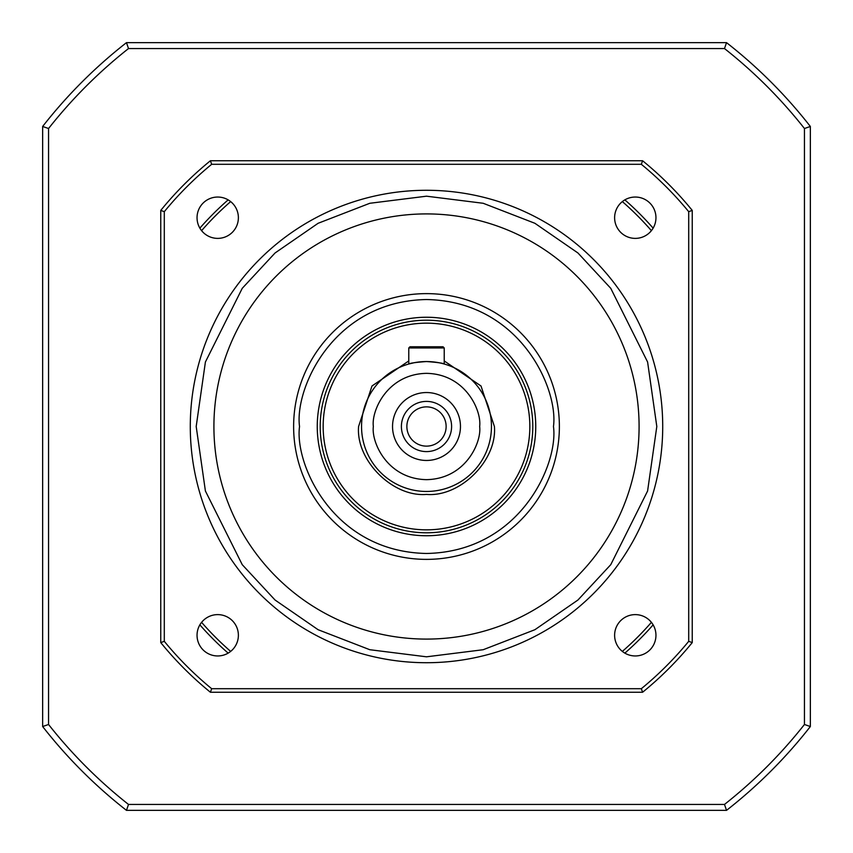 <?xml version="1.0" encoding="UTF-8"?>
<svg xmlns="http://www.w3.org/2000/svg" width="853" height="853" viewBox="0 0 853 853"><rect width="100%" height="100%" fill="white"/><g stroke="black" fill="none" stroke-linecap="round" stroke-linejoin="round"><path stroke-width="1.28" d="M662.717 426.5A236.217 236.217 0 0 1 426.5 662.717A236.217 236.217 0 0 1 190.283 426.5A236.217 236.217 0 0 1 426.5 190.283A236.217 236.217 0 0 1 662.717 426.5A236.217 236.217 0 0 0 426.5 190.283A236.217 236.217 0 0 0 190.283 426.5M559.376 426.5A132.876 132.876 0 0 1 426.5 559.376A132.876 132.876 0 0 1 293.624 426.5A132.876 132.876 0 0 1 426.5 293.624A132.876 132.876 0 0 1 559.376 426.5A132.876 132.876 0 0 0 426.5 293.624A132.876 132.876 0 0 0 293.624 426.5M444.221 360.936L481.007 385.982L494.409 426.5C497.342 460.247 460.247 497.342 426.5 494.409C392.753 497.342 355.658 460.247 358.591 426.5L371.993 385.982L408.779 360.936M491.456 426.5A64.956 64.956 0 0 1 426.5 491.456A64.956 64.956 0 0 1 361.544 426.5A64.956 64.956 0 0 1 426.5 361.544A64.956 64.956 0 0 1 491.456 426.5A64.956 64.956 0 0 0 426.5 361.544A64.956 64.956 0 0 0 361.544 426.5M655.957 217.718A20.664 20.664 0 0 1 635.282 238.382A20.664 20.664 0 0 1 614.618 217.718A20.664 20.664 0 0 1 635.282 197.043A20.664 20.664 0 0 1 655.957 217.718M655.957 635.282A20.664 20.664 0 0 1 635.282 655.957A20.664 20.664 0 0 1 614.618 635.282A20.664 20.664 0 0 1 635.282 614.618A20.664 20.664 0 0 1 655.957 635.282M238.382 635.282A20.664 20.664 0 0 1 217.718 655.957A20.664 20.664 0 0 1 197.043 635.282A20.664 20.664 0 0 1 217.718 614.618A20.664 20.664 0 0 1 238.382 635.282M238.382 217.718A20.664 20.664 0 0 1 217.718 238.382A20.664 20.664 0 0 1 197.043 217.718A20.664 20.664 0 0 1 217.718 197.043A20.664 20.664 0 0 1 238.382 217.718M639.089 426.5A212.589 212.589 0 0 1 426.5 639.089A212.589 212.589 0 0 1 213.911 426.5A212.589 212.589 0 0 1 426.5 213.911A212.589 212.589 0 0 1 639.089 426.5M535.748 426.5A109.248 109.248 0 0 1 426.5 535.748A109.248 109.248 0 0 1 317.252 426.5A109.248 109.248 0 0 1 426.5 317.252A109.248 109.248 0 0 1 535.748 426.5M320.206 426.5A106.294 106.294 0 0 0 426.5 532.794A106.294 106.294 0 0 0 532.794 426.5A106.294 106.294 0 0 0 426.5 320.206A106.294 106.294 0 0 0 320.206 426.5M323.159 426.5A103.341 103.341 0 0 1 426.5 323.159A103.341 103.341 0 0 1 529.841 426.5A103.341 103.341 0 0 1 426.5 529.841A103.341 103.341 0 0 1 323.159 426.5M423.685 361.597L426.5 361.544C415.742 362.344 409.835 363.165 408.779 364.007L413.929 362.77M416.669 362.29L419.729 361.896M444.221 364.007L444.221 347.96L444.221 364.007C443.187 363.175 437.28 362.354 426.5 361.544M409.962 346.776L443.038 346.776L444.221 347.96L408.779 347.96L409.962 346.776L408.779 347.96L408.779 364.007L408.779 347.96M460.46 426.5A33.96 33.96 0 0 1 426.5 460.46A33.96 33.96 0 0 1 392.54 426.5A33.96 33.96 0 0 1 426.5 392.54A33.96 33.96 0 0 1 460.46 426.5M401.4 426.5A25.1 25.1 0 0 0 426.5 451.6A25.1 25.1 0 0 0 451.6 426.5A25.1 25.1 0 0 0 426.5 401.4A25.1 25.1 0 0 0 401.4 426.5M446.13 426.5A19.63 19.63 0 0 1 426.5 446.13A19.63 19.63 0 0 1 406.87 426.5A19.63 19.63 0 0 1 426.5 406.87A19.63 19.63 0 0 1 446.13 426.5M692.241 642.597L692.241 210.403L688.702 211.672L688.702 641.328L692.241 642.597A342.511 342.511 0 0 1 642.597 692.241L641.328 688.702L211.672 688.702L210.403 692.241L642.597 692.241M160.759 210.403L160.759 642.597L164.298 641.328L164.298 211.672L160.759 210.403A342.511 342.511 0 0 1 210.403 160.759L211.672 164.298L641.328 164.298L642.597 160.759L210.403 160.759M642.597 160.759A342.511 342.511 0 0 1 692.241 210.403M210.403 692.241A342.511 342.511 0 0 1 160.759 642.597M641.328 164.298A338.972 338.972 0 0 1 688.702 211.672M211.672 164.298A338.972 338.972 0 0 0 164.298 211.672M164.298 641.328A338.972 338.972 0 0 0 211.672 688.702M641.328 688.702A338.972 338.972 0 0 0 688.702 641.328M201.596 622.349A298.219 298.219 0 0 0 230.651 651.404M622.349 651.404A298.219 298.219 0 0 0 651.404 622.349M651.404 230.651A298.219 298.219 0 0 0 622.349 201.596M230.651 201.596A298.219 298.219 0 0 0 201.596 230.651M199.869 624.854A301.173 301.173 0 0 0 228.146 653.131M228.146 199.869A301.173 301.173 0 0 0 199.869 228.146M653.131 228.146A301.173 301.173 0 0 0 624.854 199.869M624.854 653.131A301.173 301.173 0 0 0 653.131 624.854M128.515 48.557L724.485 48.557A481.284 481.284 0 0 1 804.443 128.515L804.443 724.485A481.284 481.284 0 0 1 724.485 804.443L128.515 804.443A481.284 481.284 0 0 1 48.557 724.485L48.557 128.515A481.284 481.284 0 0 1 128.515 48.557L126.468 42.65A487.191 487.191 0 0 0 42.65 126.468L48.557 128.515M804.443 128.515L810.35 126.468A487.191 487.191 0 0 0 726.532 42.65L724.485 48.557M726.532 42.65L126.468 42.65M42.65 126.468L42.65 726.532L48.557 724.485M42.65 726.532A487.191 487.191 0 0 0 126.468 810.35L128.515 804.443M126.468 810.35L726.532 810.35L724.485 804.443M726.532 810.35A487.191 487.191 0 0 0 810.35 726.532L804.443 724.485M810.35 726.532L810.35 126.468M656.81 426.5L647.598 490.987L610.748 564.686L577.939 600.022L534.884 629.717L483.193 649.719L426.5 656.81L369.807 649.719L318.116 629.717L275.061 600.022L242.252 564.686L205.402 490.987L196.19 426.5L205.402 362.013L242.252 288.314L275.061 252.978L318.116 223.283L369.807 203.281L426.5 196.19L483.193 203.281L534.884 223.283L577.939 252.978L610.748 288.314L647.598 362.013L656.81 426.5M553.469 426.5C558.566 463.637 520.479 551.731 426.5 553.469C332.521 551.731 294.434 463.637 299.531 426.5C294.434 389.363 332.521 301.269 426.5 299.531C520.479 301.269 558.566 389.363 553.469 426.5M479.653 426.5C481.785 442.046 465.834 478.928 426.5 479.653C387.166 478.928 371.215 442.046 373.347 426.5C371.215 410.954 387.166 374.072 426.5 373.347C465.834 374.072 481.785 410.954 479.653 426.5"/></g></svg>
